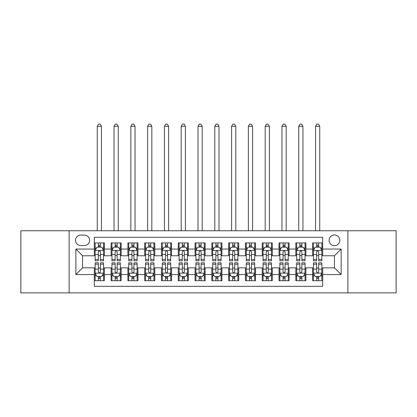 <?xml version="1.0" encoding="UTF-8"?>
<svg xmlns="http://www.w3.org/2000/svg" width="417" height="417" viewBox="0 0 417 417"><rect width="100%" height="100%" fill="white"/><g stroke="black" fill="none" stroke-linecap="round" stroke-linejoin="round"><path stroke-width="0.63" d="M334.439 234.948A5.374 5.374 0 0 0 329.065 240.322A5.374 5.374 0 0 0 334.439 245.696A5.374 5.374 0 0 0 339.813 240.322A5.374 5.374 0 0 0 334.439 234.948M347.872 292.88L396.15 292.88L396.15 230.747L347.872 230.747L347.872 292.88L69.128 292.88L69.128 230.747L20.85 230.747L20.85 292.88L69.128 292.88M322.685 242.923L312.609 242.923L312.609 249.053L305.896 249.053L305.896 255.767L312.609 255.767L312.609 249.053M305.896 249.053L305.896 242.923L295.82 242.923L295.82 249.053L289.101 249.053L289.101 255.767L295.82 255.767L295.82 249.053M289.101 249.053L289.101 242.923L279.025 242.923L279.025 249.053L272.311 249.053L272.311 255.767L279.025 255.767L279.025 249.053M272.311 249.053L272.311 242.923L262.236 242.923L262.236 249.053L255.517 249.053L255.517 255.767L262.236 255.767L262.236 249.053M255.517 249.053L255.517 242.923L245.441 242.923L245.441 249.053L238.727 249.053L238.727 255.767L245.441 255.767L245.441 249.053M238.727 249.053L238.727 242.923L228.652 242.923L228.652 249.053L221.933 249.053L221.933 255.767L228.652 255.767L228.652 249.053M221.933 249.053L221.933 242.923L211.857 242.923L211.857 249.053L205.143 249.053L205.143 255.767L211.857 255.767L211.857 249.053M205.143 249.053L205.143 242.923L195.067 242.923L195.067 249.053L188.348 249.053L188.348 255.767L195.067 255.767L195.067 249.053M188.348 249.053L188.348 242.923L178.273 242.923L178.273 249.053L171.559 249.053L171.559 255.767L178.273 255.767L178.273 249.053M171.559 249.053L171.559 242.923L161.483 242.923L161.483 249.053L154.764 249.053L154.764 255.767L161.483 255.767L161.483 249.053M154.764 249.053L154.764 242.923L144.689 242.923L144.689 249.053L137.975 249.053L137.975 255.767L144.689 255.767L144.689 249.053M137.975 249.053L137.975 242.923L127.899 242.923L127.899 249.053L121.18 249.053L121.18 255.767L127.899 255.767L127.899 249.053M121.18 249.053L121.18 242.923L111.104 242.923L111.104 255.767L104.391 255.767L104.391 242.923L94.315 242.923M94.315 280.704L104.391 280.704L104.391 267.86L111.104 267.86L111.104 280.704L121.18 280.704L121.18 267.86L127.899 267.86L127.899 274.579L121.18 274.579M127.899 274.579L127.899 280.704L137.975 280.704L137.975 267.86L144.689 267.86L144.689 274.579L137.975 274.579M144.689 274.579L144.689 280.704L154.764 280.704L154.764 267.86L161.483 267.86L161.483 274.579L154.764 274.579M161.483 274.579L161.483 280.704L171.559 280.704L171.559 267.86L178.273 267.86L178.273 274.579L171.559 274.579M178.273 274.579L178.273 280.704L188.348 280.704L188.348 267.86L195.067 267.86L195.067 274.579L188.348 274.579M195.067 274.579L195.067 280.704L205.143 280.704L205.143 267.86L211.857 267.86L211.857 274.579L205.143 274.579M211.857 274.579L211.857 280.704L221.933 280.704L221.933 267.86L228.652 267.86L228.652 274.579L221.933 274.579M228.652 274.579L228.652 280.704L238.727 280.704L238.727 267.86L245.441 267.86L245.441 274.579L238.727 274.579M245.441 274.579L245.441 280.704L255.517 280.704L255.517 267.86L262.236 267.86L262.236 274.579L255.517 274.579M262.236 274.579L262.236 280.704L272.311 280.704L272.311 267.86L279.025 267.86L279.025 274.579L272.311 274.579M279.025 274.579L279.025 280.704L289.101 280.704L289.101 267.86L295.82 267.86L295.82 274.579L289.101 274.579M295.82 274.579L295.82 280.704L305.896 280.704L305.896 267.86L312.609 267.86L312.609 274.579L305.896 274.579M80.716 245.524L84.406 245.524A5.207 5.207 0 0 0 89.613 240.322A5.207 5.207 0 0 0 84.406 235.115L80.716 235.115A5.207 5.207 0 0 0 75.508 240.322A5.207 5.207 0 0 0 80.716 245.524M347.872 230.747L69.128 230.747M322.685 249.053L322.685 237.299L94.315 237.299L94.315 255.767L82.561 255.767L82.561 267.86L94.315 267.86L94.315 286.333L322.685 286.333L322.685 267.86L334.439 267.86L334.439 255.767L322.685 255.767L322.685 249.053L341.158 249.053L341.158 274.579L322.685 274.579M94.315 274.579L75.842 274.579L75.842 249.053L94.315 249.053M312.609 274.579L312.609 280.704L322.685 280.704M94.315 247.119L95.154 247.119M98.344 247.119L100.361 247.119M103.552 247.119L104.391 247.119M94.315 255.6L95.154 255.6M98.344 255.6L100.361 255.6M103.552 255.6L104.391 255.6M94.315 268.027L95.154 268.027M98.344 268.027L100.361 268.027M103.552 268.027L104.391 268.027M94.315 276.507L95.154 276.507M98.344 276.507L100.361 276.507M103.552 276.507L104.391 276.507M111.104 255.6L111.949 255.6M115.139 255.6L117.151 255.6M120.341 255.6L121.18 255.6M111.104 247.119L111.949 247.119M115.139 247.119L117.151 247.119M120.341 247.119L121.18 247.119M111.104 268.027L111.949 268.027M115.139 268.027L117.151 268.027M120.341 268.027L121.18 268.027M111.104 276.507L111.949 276.507M115.139 276.507L117.151 276.507M120.341 276.507L121.18 276.507M127.899 268.027L128.738 268.027M131.928 268.027L133.946 268.027M137.136 268.027L137.975 268.027M127.899 276.507L128.738 276.507M131.928 276.507L133.946 276.507M137.136 276.507L137.975 276.507M127.899 247.119L128.738 247.119M131.928 247.119L133.946 247.119M137.136 247.119L137.975 247.119M127.899 255.6L128.738 255.6M131.928 255.6L133.946 255.6M137.136 255.6L137.975 255.6M144.689 268.027L145.528 268.027M148.723 268.027L150.735 268.027M153.925 268.027L154.764 268.027M144.689 276.507L145.528 276.507M148.723 276.507L150.735 276.507M153.925 276.507L154.764 276.507M144.689 247.119L145.528 247.119M148.723 247.119L150.735 247.119M153.925 247.119L154.764 247.119M144.689 255.6L145.528 255.6M148.723 255.6L150.735 255.6M153.925 255.6L154.764 255.6M161.483 268.027L162.322 268.027M165.513 268.027L167.53 268.027M170.72 268.027L171.559 268.027M161.483 276.507L162.322 276.507M165.513 276.507L167.53 276.507M170.72 276.507L171.559 276.507M161.483 247.119L162.322 247.119M165.513 247.119L167.53 247.119M170.72 247.119L171.559 247.119M161.483 255.6L162.322 255.6M165.513 255.6L167.53 255.6M170.72 255.6L171.559 255.6M178.273 268.027L179.112 268.027M182.302 268.027L184.319 268.027M187.509 268.027L188.348 268.027M178.273 276.507L179.112 276.507M182.302 276.507L184.319 276.507M187.509 276.507L188.348 276.507M178.273 247.119L179.112 247.119M182.302 247.119L184.319 247.119M187.509 247.119L188.348 247.119M178.273 255.6L179.112 255.6M182.302 255.6L184.319 255.6M187.509 255.6L188.348 255.6M195.067 268.027L195.907 268.027M199.097 268.027L201.114 268.027M204.304 268.027L205.143 268.027M195.067 276.507L195.907 276.507M199.097 276.507L201.114 276.507M204.304 276.507L205.143 276.507M195.067 247.119L195.907 247.119M199.097 247.119L201.114 247.119M204.304 247.119L205.143 247.119M195.067 255.6L195.907 255.6M199.097 255.6L201.114 255.6M204.304 255.6L205.143 255.6M211.857 268.027L212.696 268.027M215.886 268.027L217.903 268.027M221.093 268.027L221.933 268.027M211.857 276.507L212.696 276.507M215.886 276.507L217.903 276.507M221.093 276.507L221.933 276.507M211.857 247.119L212.696 247.119M215.886 247.119L217.903 247.119M221.093 247.119L221.933 247.119M211.857 255.6L212.696 255.6M215.886 255.6L217.903 255.6M221.093 255.6L221.933 255.6M228.652 268.027L229.491 268.027M232.681 268.027L234.698 268.027M237.888 268.027L238.727 268.027M228.652 276.507L229.491 276.507M232.681 276.507L234.698 276.507M237.888 276.507L238.727 276.507M228.652 247.119L229.491 247.119M232.681 247.119L234.698 247.119M237.888 247.119L238.727 247.119M228.652 255.6L229.491 255.6M232.681 255.6L234.698 255.6M237.888 255.6L238.727 255.6M245.441 268.027L246.28 268.027M249.47 268.027L251.487 268.027M254.678 268.027L255.517 268.027M245.441 276.507L246.28 276.507M249.47 276.507L251.487 276.507M254.678 276.507L255.517 276.507M245.441 247.119L246.28 247.119M249.47 247.119L251.487 247.119M254.678 247.119L255.517 247.119M245.441 255.6L246.28 255.6M249.47 255.6L251.487 255.6M254.678 255.6L255.517 255.6M262.236 268.027L263.075 268.027M266.265 268.027L268.277 268.027M271.472 268.027L272.311 268.027M262.236 276.507L263.075 276.507M266.265 276.507L268.277 276.507M271.472 276.507L272.311 276.507M262.236 247.119L263.075 247.119M266.265 247.119L268.277 247.119M271.472 247.119L272.311 247.119M262.236 255.6L263.075 255.6M266.265 255.6L268.277 255.6M271.472 255.6L272.311 255.6M279.025 268.027L279.864 268.027M283.054 268.027L285.072 268.027M288.262 268.027L289.101 268.027M279.025 276.507L279.864 276.507M283.054 276.507L285.072 276.507M288.262 276.507L289.101 276.507M279.025 247.119L279.864 247.119M283.054 247.119L285.072 247.119M288.262 247.119L289.101 247.119M279.025 255.6L279.864 255.6M283.054 255.6L285.072 255.6M288.262 255.6L289.101 255.6M295.82 268.027L296.659 268.027M299.849 268.027L301.861 268.027M305.051 268.027L305.896 268.027M295.82 276.507L296.659 276.507M299.849 276.507L301.861 276.507M305.051 276.507L305.896 276.507M295.82 247.119L296.659 247.119M299.849 247.119L301.861 247.119M305.051 247.119L305.896 247.119M295.82 255.6L296.659 255.6M299.849 255.6L301.861 255.6M305.051 255.6L305.896 255.6M312.609 268.027L313.448 268.027M316.639 268.027L318.656 268.027M321.846 268.027L322.685 268.027M312.609 276.507L313.448 276.507M316.639 276.507L318.656 276.507M321.846 276.507L322.685 276.507M312.609 247.119L313.448 247.119M316.639 247.119L318.656 247.119M321.846 247.119L322.685 247.119M312.609 255.6L313.448 255.6M316.639 255.6L318.656 255.6M321.846 255.6L322.685 255.6M82.561 255.767L75.842 249.053M82.561 267.86L75.842 274.579M341.158 249.053L334.439 255.767M341.158 274.579L334.439 267.86M100.361 245.107L98.344 245.107M103.552 259.437L100.361 259.437L100.361 260.807L103.552 260.807L103.552 250.565L101.873 247.208L96.833 247.208L95.154 250.565L95.154 260.807L98.344 260.807L98.344 259.437L95.154 259.437M95.154 250.565L95.154 242.923M103.552 250.565L103.552 242.923M98.344 247.208L98.344 242.923M100.361 242.923L100.361 247.208M100.361 259.437L100.361 251.821C99.689 250.528 99.017 250.528 98.344 251.821L98.344 259.437M101.451 230.747L101.451 126.304L97.255 126.304L97.255 230.747M97.255 126.304L98.511 124.12L100.189 124.12L101.451 126.304M98.344 278.525L100.361 278.525M95.154 264.19L98.344 264.19L98.344 262.819L95.154 262.819L95.154 273.067L96.833 276.424L101.873 276.424L103.552 273.067L103.552 262.819L100.361 262.819L100.361 264.19L103.552 264.19M103.552 273.067L103.552 280.704M95.154 273.067L95.154 280.704M100.361 276.424L100.361 280.704M98.344 280.704L98.344 276.424M98.344 264.19L98.344 271.806C99.017 273.099 99.689 273.099 100.361 271.806L100.361 264.19M117.151 245.107L115.139 245.107M120.341 259.437L117.151 259.437L117.151 260.807L120.341 260.807L120.341 250.565L118.663 247.208L113.627 247.208L111.949 250.565L111.949 260.807L115.139 260.807L115.139 259.437L111.949 259.437M111.949 250.565L111.949 242.923M120.341 250.565L120.341 242.923M115.139 247.208L115.139 242.923M117.151 242.923L117.151 247.208M117.151 259.437L117.151 251.821C116.479 250.528 115.811 250.528 115.139 251.821L115.139 259.437M118.246 230.747L118.246 126.304L114.044 126.304L114.044 230.747M114.044 126.304L115.306 124.12L116.984 124.12L118.246 126.304M133.946 245.107L131.928 245.107M137.136 259.437L133.946 259.437L133.946 260.807L137.136 260.807L137.136 250.565L135.457 247.208L130.417 247.208L128.738 250.565L128.738 260.807L131.928 260.807L131.928 259.437L128.738 259.437M128.738 250.565L128.738 242.923M137.136 250.565L137.136 242.923M131.928 247.208L131.928 242.923M133.946 242.923L133.946 247.208M133.946 259.437L133.946 251.821C133.273 250.528 132.601 250.528 131.928 251.821L131.928 259.437M135.035 230.747L135.035 126.304L130.839 126.304L130.839 230.747M130.839 126.304L132.095 124.12L133.774 124.12L135.035 126.304M150.735 245.107L148.723 245.107M153.925 259.437L150.735 259.437L150.735 260.807L153.925 260.807L153.925 250.565L152.247 247.208L147.211 247.208L145.528 250.565L145.528 260.807L148.723 260.807L148.723 259.437L145.528 259.437M145.528 250.565L145.528 242.923M153.925 250.565L153.925 242.923M148.723 247.208L148.723 242.923M150.735 242.923L150.735 247.208M150.735 259.437L150.735 251.821C150.063 250.528 149.395 250.528 148.723 251.821L148.723 259.437M151.83 230.747L151.83 126.304L147.628 126.304L147.628 230.747M147.628 126.304L148.89 124.12L150.568 124.12L151.83 126.304M167.53 245.107L165.513 245.107M170.72 259.437L167.53 259.437L167.53 260.807L170.72 260.807L170.72 250.565L169.041 247.208L164.001 247.208L162.322 250.565L162.322 260.807L165.513 260.807L165.513 259.437L162.322 259.437M162.322 250.565L162.322 242.923M170.72 250.565L170.72 242.923M165.513 247.208L165.513 242.923M167.53 242.923L167.53 247.208M167.53 259.437L167.53 251.821C166.857 250.528 166.185 250.528 165.513 251.821L165.513 259.437M168.619 230.747L168.619 126.304L164.423 126.304L164.423 230.747M164.423 126.304L165.679 124.12L167.358 124.12L168.619 126.304M115.139 278.525L117.151 278.525M111.949 264.19L115.139 264.19L115.139 262.819L111.949 262.819L111.949 273.067L113.627 276.424L118.663 276.424L120.341 273.067L120.341 262.819L117.151 262.819L117.151 264.19L120.341 264.19M120.341 273.067L120.341 280.704M111.949 273.067L111.949 280.704M117.151 276.424L117.151 280.704M115.139 280.704L115.139 276.424M115.139 264.19L115.139 271.806C115.806 273.099 116.479 273.099 117.151 271.806L117.151 264.19M131.928 278.525L133.946 278.525M128.738 264.19L131.928 264.19L131.928 262.819L128.738 262.819L128.738 273.067L130.417 276.424L135.457 276.424L137.136 273.067L137.136 262.819L133.946 262.819L133.946 264.19L137.136 264.19M137.136 273.067L137.136 280.704M128.738 273.067L128.738 280.704M133.946 276.424L133.946 280.704M131.928 280.704L131.928 276.424M131.928 264.19L131.928 271.806C132.601 273.099 133.273 273.099 133.946 271.806L133.946 264.19M148.723 278.525L150.735 278.525M145.528 264.19L148.723 264.19L148.723 262.819L145.528 262.819L145.528 273.067L147.211 276.424L152.247 276.424L153.925 273.067L153.925 262.819L150.735 262.819L150.735 264.19L153.925 264.19M153.925 273.067L153.925 280.704M145.528 273.067L145.528 280.704M150.735 276.424L150.735 280.704M148.723 280.704L148.723 276.424M148.723 264.19L148.723 271.806C149.39 273.099 150.063 273.099 150.735 271.806L150.735 264.19M165.513 278.525L167.53 278.525M162.322 264.19L165.513 264.19L165.513 262.819L162.322 262.819L162.322 273.067L164.001 276.424L169.041 276.424L170.72 273.067L170.72 262.819L167.53 262.819L167.53 264.19L170.72 264.19M170.72 273.067L170.72 280.704M162.322 273.067L162.322 280.704M167.53 276.424L167.53 280.704M165.513 280.704L165.513 276.424M165.513 264.19L165.513 271.806C166.185 273.099 166.857 273.099 167.53 271.806L167.53 264.19M184.319 245.107L182.302 245.107M187.509 259.437L184.319 259.437L184.319 260.807L187.509 260.807L187.509 250.565L185.831 247.208L180.796 247.208L179.112 250.565L179.112 260.807L182.302 260.807L182.302 259.437L179.112 259.437M179.112 250.565L179.112 242.923M187.509 250.565L187.509 242.923M182.302 247.208L182.302 242.923M184.319 242.923L184.319 247.208M184.319 259.437L184.319 251.821C183.647 250.528 182.98 250.528 182.302 251.821L182.302 259.437M185.409 230.747L185.409 126.304L181.213 126.304L181.213 230.747M181.213 126.304L182.474 124.12L184.152 124.12L185.409 126.304M182.302 278.525L184.319 278.525M179.112 264.19L182.302 264.19L182.302 262.819L179.112 262.819L179.112 273.067L180.796 276.424L185.831 276.424L187.509 273.067L187.509 262.819L184.319 262.819L184.319 264.19L187.509 264.19M187.509 273.067L187.509 280.704M179.112 273.067L179.112 280.704M184.319 276.424L184.319 280.704M182.302 280.704L182.302 276.424M182.302 264.19L182.302 271.806C182.974 273.099 183.647 273.099 184.319 271.806L184.319 264.19M201.114 245.107L199.097 245.107M204.304 259.437L201.114 259.437L201.114 260.807L204.304 260.807L204.304 250.565L202.62 247.208L197.585 247.208L195.907 250.565L195.907 260.807L199.097 260.807L199.097 259.437L195.907 259.437M195.907 250.565L195.907 242.923M204.304 250.565L204.304 242.923M199.097 247.208L199.097 242.923M201.114 242.923L201.114 247.208M201.114 259.437L201.114 251.821C200.441 250.528 199.769 250.528 199.097 251.821L199.097 259.437M202.203 230.747L202.203 126.304L198.007 126.304L198.007 230.747M198.007 126.304L199.263 124.12L200.942 124.12L202.203 126.304M199.097 278.525L201.114 278.525M195.907 264.19L199.097 264.19L199.097 262.819L195.907 262.819L195.907 273.067L197.585 276.424L202.62 276.424L204.304 273.067L204.304 262.819L201.114 262.819L201.114 264.19L204.304 264.19M204.304 273.067L204.304 280.704M195.907 273.067L195.907 280.704M201.114 276.424L201.114 280.704M199.097 280.704L199.097 276.424M199.097 264.19L199.097 271.806C199.769 273.099 200.441 273.099 201.114 271.806L201.114 264.19M217.903 245.107L215.886 245.107M221.093 259.437L217.903 259.437L217.903 260.807L221.093 260.807L221.093 250.565L219.415 247.208L214.38 247.208L212.696 250.565L212.696 260.807L215.886 260.807L215.886 259.437L212.696 259.437M212.696 250.565L212.696 242.923M221.093 250.565L221.093 242.923M215.886 247.208L215.886 242.923M217.903 242.923L217.903 247.208M217.903 259.437L217.903 251.821C217.231 250.528 216.559 250.528 215.886 251.821L215.886 259.437M218.993 230.747L218.993 126.304L214.797 126.304L214.797 230.747M214.797 126.304L216.058 124.12L217.737 124.12L218.993 126.304M215.886 278.525L217.903 278.525M212.696 264.19L215.886 264.19L215.886 262.819L212.696 262.819L212.696 273.067L214.38 276.424L219.415 276.424L221.093 273.067L221.093 262.819L217.903 262.819L217.903 264.19L221.093 264.19M221.093 273.067L221.093 280.704M212.696 273.067L212.696 280.704M217.903 276.424L217.903 280.704M215.886 280.704L215.886 276.424M215.886 264.19L215.886 271.806C216.559 273.099 217.231 273.099 217.903 271.806L217.903 264.19M234.698 245.107L232.681 245.107M237.888 259.437L234.698 259.437L234.698 260.807L237.888 260.807L237.888 250.565L236.204 247.208L231.169 247.208L229.491 250.565L229.491 260.807L232.681 260.807L232.681 259.437L229.491 259.437M229.491 250.565L229.491 242.923M237.888 250.565L237.888 242.923M232.681 247.208L232.681 242.923M234.698 242.923L234.698 247.208M234.698 259.437L234.698 251.821C234.026 250.528 233.353 250.528 232.681 251.821L232.681 259.437M235.787 230.747L235.787 126.304L231.591 126.304L231.591 230.747M231.591 126.304L232.848 124.12L234.526 124.12L235.787 126.304M232.681 278.525L234.698 278.525M229.491 264.19L232.681 264.19L232.681 262.819L229.491 262.819L229.491 273.067L231.169 276.424L236.204 276.424L237.888 273.067L237.888 262.819L234.698 262.819L234.698 264.19L237.888 264.19M237.888 273.067L237.888 280.704M229.491 273.067L229.491 280.704M234.698 276.424L234.698 280.704M232.681 280.704L232.681 276.424M232.681 264.19L232.681 271.806C233.353 273.099 234.02 273.099 234.698 271.806L234.698 264.19M251.487 245.107L249.47 245.107M254.678 259.437L251.487 259.437L251.487 260.807L254.678 260.807L254.678 250.565L252.999 247.208L247.959 247.208L246.28 250.565L246.28 260.807L249.47 260.807L249.47 259.437L246.28 259.437M246.28 250.565L246.28 242.923M254.678 250.565L254.678 242.923M249.47 247.208L249.47 242.923M251.487 242.923L251.487 247.208M251.487 259.437L251.487 251.821C250.815 250.528 250.143 250.528 249.47 251.821L249.47 259.437M252.577 230.747L252.577 126.304L248.381 126.304L248.381 230.747M248.381 126.304L249.642 124.12L251.321 124.12L252.577 126.304M268.277 245.107L266.265 245.107M271.472 259.437L268.277 259.437L268.277 260.807L271.472 260.807L271.472 250.565L269.789 247.208L264.753 247.208L263.075 250.565L263.075 260.807L266.265 260.807L266.265 259.437L263.075 259.437M263.075 250.565L263.075 242.923M271.472 250.565L271.472 242.923M266.265 247.208L266.265 242.923M268.277 242.923L268.277 247.208M268.277 259.437L268.277 251.821C267.61 250.528 266.937 250.528 266.265 251.821L266.265 259.437M269.372 230.747L269.372 126.304L265.17 126.304L265.17 230.747M265.17 126.304L266.432 124.12L268.11 124.12L269.372 126.304M285.072 245.107L283.054 245.107M288.262 259.437L285.072 259.437L285.072 260.807L288.262 260.807L288.262 250.565L286.583 247.208L281.543 247.208L279.864 250.565L279.864 260.807L283.054 260.807L283.054 259.437L279.864 259.437M279.864 250.565L279.864 242.923M288.262 250.565L288.262 242.923M283.054 247.208L283.054 242.923M285.072 242.923L285.072 247.208M285.072 259.437L285.072 251.821C284.399 250.528 283.727 250.528 283.054 251.821L283.054 259.437M286.161 230.747L286.161 126.304L281.965 126.304L281.965 230.747M281.965 126.304L283.226 124.12L284.905 124.12L286.161 126.304M301.861 245.107L299.849 245.107M305.051 259.437L301.861 259.437L301.861 260.807L305.051 260.807L305.051 250.565L303.373 247.208L298.337 247.208L296.659 250.565L296.659 260.807L299.849 260.807L299.849 259.437L296.659 259.437M296.659 250.565L296.659 242.923M305.051 250.565L305.051 242.923M299.849 247.208L299.849 242.923M301.861 242.923L301.861 247.208M301.861 259.437L301.861 251.821C301.194 250.528 300.521 250.528 299.849 251.821L299.849 259.437M302.956 230.747L302.956 126.304L298.754 126.304L298.754 230.747M298.754 126.304L300.016 124.12L301.694 124.12L302.956 126.304M318.656 245.107L316.639 245.107M321.846 259.437L318.656 259.437L318.656 260.807L321.846 260.807L321.846 250.565L320.167 247.208L315.127 247.208L313.448 250.565L313.448 260.807L316.639 260.807L316.639 259.437L313.448 259.437M313.448 250.565L313.448 242.923M321.846 250.565L321.846 242.923M316.639 247.208L316.639 242.923M318.656 242.923L318.656 247.208M318.656 259.437L318.656 251.821C317.983 250.528 317.311 250.528 316.639 251.821L316.639 259.437M319.745 230.747L319.745 126.304L315.549 126.304L315.549 230.747M315.549 126.304L316.811 124.12L318.489 124.12L319.745 126.304M249.47 278.525L251.487 278.525M246.28 264.19L249.47 264.19L249.47 262.819L246.28 262.819L246.28 273.067L247.959 276.424L252.999 276.424L254.678 273.067L254.678 262.819L251.487 262.819L251.487 264.19L254.678 264.19M254.678 273.067L254.678 280.704M246.28 273.067L246.28 280.704M251.487 276.424L251.487 280.704M249.47 280.704L249.47 276.424M249.47 264.19L249.47 271.806C250.143 273.099 250.815 273.099 251.487 271.806L251.487 264.19M266.265 278.525L268.277 278.525M263.075 264.19L266.265 264.19L266.265 262.819L263.075 262.819L263.075 273.067L264.753 276.424L269.789 276.424L271.472 273.067L271.472 262.819L268.277 262.819L268.277 264.19L271.472 264.19M271.472 273.067L271.472 280.704M263.075 273.067L263.075 280.704M268.277 276.424L268.277 280.704M266.265 280.704L266.265 276.424M266.265 264.19L266.265 271.806C266.937 273.099 267.605 273.099 268.277 271.806L268.277 264.19M283.054 278.525L285.072 278.525M279.864 264.19L283.054 264.19L283.054 262.819L279.864 262.819L279.864 273.067L281.543 276.424L286.583 276.424L288.262 273.067L288.262 262.819L285.072 262.819L285.072 264.19L288.262 264.19M288.262 273.067L288.262 280.704M279.864 273.067L279.864 280.704M285.072 276.424L285.072 280.704M283.054 280.704L283.054 276.424M283.054 264.19L283.054 271.806C283.727 273.099 284.399 273.099 285.072 271.806L285.072 264.19M299.849 278.525L301.861 278.525M296.659 264.19L299.849 264.19L299.849 262.819L296.659 262.819L296.659 273.067L298.337 276.424L303.373 276.424L305.051 273.067L305.051 262.819L301.861 262.819L301.861 264.19L305.051 264.19M305.051 273.067L305.051 280.704M296.659 273.067L296.659 280.704M301.861 276.424L301.861 280.704M299.849 280.704L299.849 276.424M299.849 264.19L299.849 271.806C300.521 273.099 301.189 273.099 301.861 271.806L301.861 264.19M316.639 278.525L318.656 278.525M313.448 264.19L316.639 264.19L316.639 262.819L313.448 262.819L313.448 273.067L315.127 276.424L320.167 276.424L321.846 273.067L321.846 262.819L318.656 262.819L318.656 264.19L321.846 264.19M321.846 273.067L321.846 280.704M313.448 273.067L313.448 280.704M318.656 276.424L318.656 280.704M316.639 280.704L316.639 276.424M316.639 264.19L316.639 271.806C317.311 273.099 317.983 273.099 318.656 271.806L318.656 264.19M111.104 274.579L104.391 274.579M111.104 249.053L104.391 249.053M103.51 250.481L95.196 250.481M95.154 248.131L96.374 248.131M102.332 248.131L103.552 248.131M98.344 254.453L95.154 254.453M103.552 254.453L100.361 254.453M100.361 246.176L98.344 246.176M95.196 273.151L103.51 273.151M103.552 275.501L102.332 275.501M96.374 275.501L95.154 275.501M100.361 269.173L103.552 269.173M95.154 269.173L98.344 269.173M98.344 277.456L100.361 277.456M120.299 250.481L111.991 250.481M111.949 248.131L113.163 248.131M119.126 248.131L120.341 248.131M115.139 254.453L111.949 254.453M120.341 254.453L117.151 254.453M117.151 246.176L115.139 246.176M137.094 250.481L128.78 250.481M128.738 248.131L129.958 248.131M135.916 248.131L137.136 248.131M131.928 254.453L128.738 254.453M137.136 254.453L133.946 254.453M133.946 246.176L131.928 246.176M153.883 250.481L145.575 250.481M145.528 248.131L146.748 248.131M152.711 248.131L153.925 248.131M148.723 254.453L145.528 254.453M153.925 254.453L150.735 254.453M150.735 246.176L148.723 246.176M170.678 250.481L162.364 250.481M162.322 248.131L163.537 248.131M169.5 248.131L170.72 248.131M165.513 254.453L162.322 254.453M170.72 254.453L167.53 254.453M167.53 246.176L165.513 246.176M111.991 273.151L120.299 273.151M120.341 275.501L119.126 275.501M113.163 275.501L111.949 275.501M117.151 269.173L120.341 269.173M111.949 269.173L115.139 269.173M115.139 277.456L117.151 277.456M128.78 273.151L137.094 273.151M137.136 275.501L135.916 275.501M129.958 275.501L128.738 275.501M133.946 269.173L137.136 269.173M128.738 269.173L131.928 269.173M131.928 277.456L133.946 277.456M145.575 273.151L153.883 273.151M153.925 275.501L152.711 275.501M146.748 275.501L145.528 275.501M150.735 269.173L153.925 269.173M145.528 269.173L148.723 269.173M148.723 277.456L150.735 277.456M162.364 273.151L170.678 273.151M170.72 275.501L169.5 275.501M163.537 275.501L162.322 275.501M167.53 269.173L170.72 269.173M162.322 269.173L165.513 269.173M165.513 277.456L167.53 277.456M187.468 250.481L179.154 250.481M179.112 248.131L180.332 248.131M186.295 248.131L187.509 248.131M182.302 254.453L179.112 254.453M187.509 254.453L184.319 254.453M184.319 246.176L182.302 246.176M179.154 273.151L187.468 273.151M187.509 275.501L186.295 275.501M180.332 275.501L179.112 275.501M184.319 269.173L187.509 269.173M179.112 269.173L182.302 269.173M182.302 277.456L184.319 277.456M204.262 250.481L195.948 250.481M195.907 248.131L197.121 248.131M203.084 248.131L204.304 248.131M199.097 254.453L195.907 254.453M204.304 254.453L201.114 254.453M201.114 246.176L199.097 246.176M195.948 273.151L204.262 273.151M204.304 275.501L203.084 275.501M197.121 275.501L195.907 275.501M201.114 269.173L204.304 269.173M195.907 269.173L199.097 269.173M199.097 277.456L201.114 277.456M221.052 250.481L212.738 250.481M212.696 248.131L213.916 248.131M219.879 248.131L221.093 248.131M215.886 254.453L212.696 254.453M221.093 254.453L217.903 254.453M217.903 246.176L215.886 246.176M212.738 273.151L221.052 273.151M221.093 275.501L219.879 275.501M213.916 275.501L212.696 275.501M217.903 269.173L221.093 269.173M212.696 269.173L215.886 269.173M215.886 277.456L217.903 277.456M237.846 250.481L229.532 250.481M229.491 248.131L230.705 248.131M236.668 248.131L237.888 248.131M232.681 254.453L229.491 254.453M237.888 254.453L234.698 254.453M234.698 246.176L232.681 246.176M229.532 273.151L237.846 273.151M237.888 275.501L236.668 275.501M230.705 275.501L229.491 275.501M234.698 269.173L237.888 269.173M229.491 269.173L232.681 269.173M232.681 277.456L234.698 277.456M254.636 250.481L246.322 250.481M246.28 248.131L247.5 248.131M253.463 248.131L254.678 248.131M249.47 254.453L246.28 254.453M254.678 254.453L251.487 254.453M251.487 246.176L249.47 246.176M271.425 250.481L263.117 250.481M263.075 248.131L264.289 248.131M270.252 248.131L271.472 248.131M266.265 254.453L263.075 254.453M271.472 254.453L268.277 254.453M268.277 246.176L266.265 246.176M288.22 250.481L279.906 250.481M279.864 248.131L281.084 248.131M287.042 248.131L288.262 248.131M283.054 254.453L279.864 254.453M288.262 254.453L285.072 254.453M285.072 246.176L283.054 246.176M305.009 250.481L296.701 250.481M296.659 248.131L297.874 248.131M303.837 248.131L305.051 248.131M299.849 254.453L296.659 254.453M305.051 254.453L301.861 254.453M301.861 246.176L299.849 246.176M321.804 250.481L313.49 250.481M313.448 248.131L314.668 248.131M320.626 248.131L321.846 248.131M316.639 254.453L313.448 254.453M321.846 254.453L318.656 254.453M318.656 246.176L316.639 246.176M246.322 273.151L254.636 273.151M254.678 275.501L253.463 275.501M247.5 275.501L246.28 275.501M251.487 269.173L254.678 269.173M246.28 269.173L249.47 269.173M249.47 277.456L251.487 277.456M263.117 273.151L271.425 273.151M271.472 275.501L270.252 275.501M264.289 275.501L263.075 275.501M268.277 269.173L271.472 269.173M263.075 269.173L266.265 269.173M266.265 277.456L268.277 277.456M279.906 273.151L288.22 273.151M288.262 275.501L287.042 275.501M281.084 275.501L279.864 275.501M285.072 269.173L288.262 269.173M279.864 269.173L283.054 269.173M283.054 277.456L285.072 277.456M296.701 273.151L305.009 273.151M305.051 275.501L303.837 275.501M297.874 275.501L296.659 275.501M301.861 269.173L305.051 269.173M296.659 269.173L299.849 269.173M299.849 277.456L301.861 277.456M313.49 273.151L321.804 273.151M321.846 275.501L320.626 275.501M314.668 275.501L313.448 275.501M318.656 269.173L321.846 269.173M313.448 269.173L316.639 269.173M316.639 277.456L318.656 277.456"/></g></svg>
